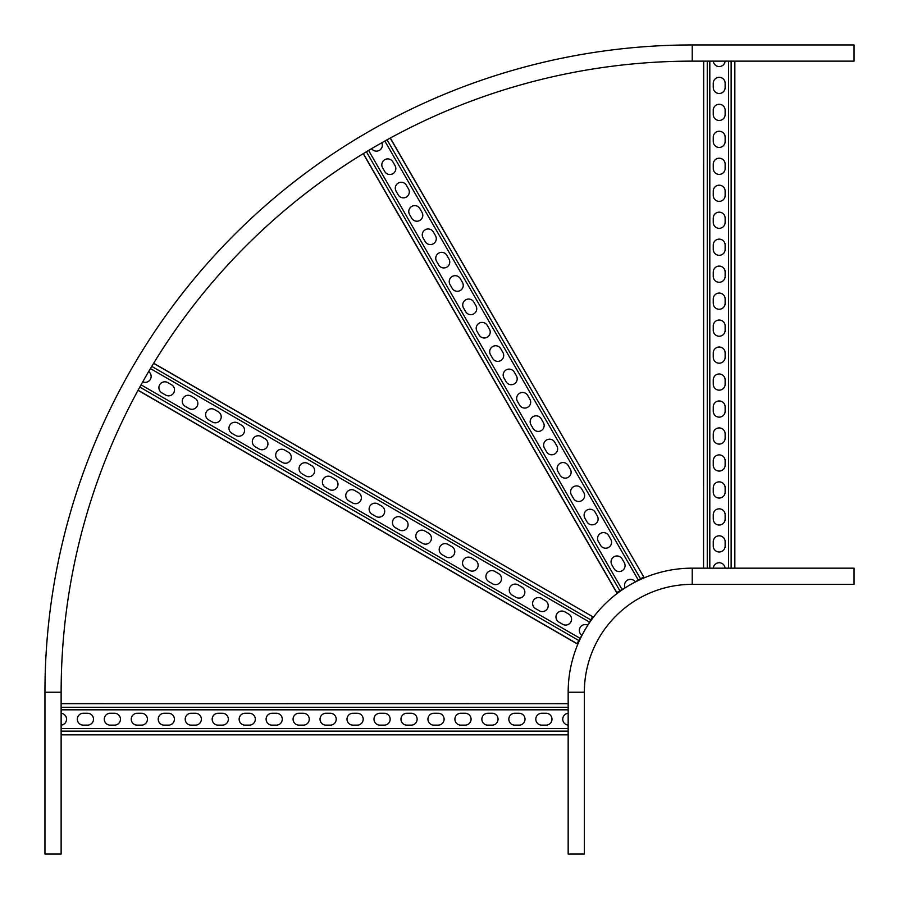 <?xml version="1.0" encoding="UTF-8"?>
<svg xmlns="http://www.w3.org/2000/svg" width="899" height="899" viewBox="0 0 899 899"><rect width="100%" height="100%" fill="white"/><g stroke="black" fill="none" stroke-linecap="round" stroke-linejoin="round"><path stroke-width="1.35" d="M692.23 584.35L854.05 584.35L854.05 568.168L692.23 568.168A124.062 124.062 0 0 0 568.168 692.23L568.168 854.05L584.35 854.05L584.35 692.23A107.88 107.88 0 0 1 692.23 584.35L692.23 568.168A124.062 124.062 0 0 0 568.168 692.23L584.35 692.23A107.88 107.88 0 0 1 692.23 584.35M568.168 703.557L61.132 703.692L61.132 692.23A631.098 631.098 0 0 1 692.23 61.132A631.098 631.098 0 0 0 61.132 692.23L44.95 692.23A647.28 647.28 0 0 1 692.23 44.95L692.23 61.132L854.05 61.132L854.05 44.95L692.23 44.95A647.28 647.28 0 0 0 44.95 692.23L44.95 854.05L61.132 854.05L61.132 734.843L568.168 734.843M61.132 713.289L61.132 725.111A5.933 5.933 0 0 0 61.132 713.289L61.132 703.692L568.168 703.692M61.132 692.23L61.132 854.05M541.737 713.267L546.053 713.267A5.933 5.933 0 0 1 551.986 719.2A5.933 5.933 0 0 1 546.053 725.133L541.737 725.133A5.933 5.933 0 0 1 535.804 719.2A5.933 5.933 0 0 1 541.737 713.267M487.797 713.267L492.113 713.267A5.933 5.933 0 0 1 498.046 719.2A5.933 5.933 0 0 1 492.113 725.133L487.797 725.133A5.933 5.933 0 0 1 481.864 719.2A5.933 5.933 0 0 1 487.797 713.267M433.857 713.267L438.173 713.267A5.933 5.933 0 0 1 444.106 719.2A5.933 5.933 0 0 1 438.173 725.133L433.857 725.133A5.933 5.933 0 0 1 427.924 719.2A5.933 5.933 0 0 1 433.857 713.267M379.917 713.267L384.233 713.267A5.933 5.933 0 0 1 390.166 719.2A5.933 5.933 0 0 1 384.233 725.133L379.917 725.133A5.933 5.933 0 0 1 373.984 719.2A5.933 5.933 0 0 1 379.917 713.267M325.977 713.267L330.293 713.267A5.933 5.933 0 0 1 336.226 719.2A5.933 5.933 0 0 1 330.293 725.133L325.977 725.133A5.933 5.933 0 0 1 320.044 719.2A5.933 5.933 0 0 1 325.977 713.267M272.037 713.267L276.353 713.267A5.933 5.933 0 0 1 282.286 719.2A5.933 5.933 0 0 1 276.353 725.133L272.037 725.133A5.933 5.933 0 0 1 266.104 719.2A5.933 5.933 0 0 1 272.037 713.267M218.097 713.267L222.413 713.267A5.933 5.933 0 0 1 228.346 719.2A5.933 5.933 0 0 1 222.413 725.133L218.097 725.133A5.933 5.933 0 0 1 212.164 719.2A5.933 5.933 0 0 1 218.097 713.267M164.157 713.267L168.473 713.267A5.933 5.933 0 0 1 174.406 719.2A5.933 5.933 0 0 1 168.473 725.133L164.157 725.133A5.933 5.933 0 0 1 158.224 719.2A5.933 5.933 0 0 1 164.157 713.267M110.217 713.267L114.533 713.267A5.933 5.933 0 0 1 120.466 719.2A5.933 5.933 0 0 1 114.533 725.133L110.217 725.133A5.933 5.933 0 0 1 104.284 719.2A5.933 5.933 0 0 1 110.217 713.267M83.247 713.267L87.563 713.267A5.933 5.933 0 0 1 93.496 719.2A5.933 5.933 0 0 1 87.563 725.133L83.247 725.133A5.933 5.933 0 0 1 77.314 719.2A5.933 5.933 0 0 1 83.247 713.267M137.187 713.267L141.503 713.267A5.933 5.933 0 0 1 147.436 719.2A5.933 5.933 0 0 1 141.503 725.133L137.187 725.133A5.933 5.933 0 0 1 131.254 719.2A5.933 5.933 0 0 1 137.187 713.267M191.127 713.267L195.443 713.267A5.933 5.933 0 0 1 201.376 719.2A5.933 5.933 0 0 1 195.443 725.133L191.127 725.133A5.933 5.933 0 0 1 185.194 719.2A5.933 5.933 0 0 1 191.127 713.267M245.067 713.267L249.383 713.267A5.933 5.933 0 0 1 255.316 719.2A5.933 5.933 0 0 1 249.383 725.133L245.067 725.133A5.933 5.933 0 0 1 239.134 719.2A5.933 5.933 0 0 1 245.067 713.267M299.007 713.267L303.323 713.267A5.933 5.933 0 0 1 309.256 719.2A5.933 5.933 0 0 1 303.323 725.133L299.007 725.133A5.933 5.933 0 0 1 293.074 719.2A5.933 5.933 0 0 1 299.007 713.267M352.947 713.267L357.263 713.267A5.933 5.933 0 0 1 363.196 719.2A5.933 5.933 0 0 1 357.263 725.133L352.947 725.133A5.933 5.933 0 0 1 347.014 719.2A5.933 5.933 0 0 1 352.947 713.267M406.887 713.267L411.203 713.267A5.933 5.933 0 0 1 417.136 719.2A5.933 5.933 0 0 1 411.203 725.133L406.887 725.133A5.933 5.933 0 0 1 400.954 719.2A5.933 5.933 0 0 1 406.887 713.267M460.827 713.267L465.143 713.267A5.933 5.933 0 0 1 471.076 719.2A5.933 5.933 0 0 1 465.143 725.133L460.827 725.133A5.933 5.933 0 0 1 454.894 719.2A5.933 5.933 0 0 1 460.827 713.267M514.767 713.267L519.083 713.267A5.933 5.933 0 0 1 525.016 719.2A5.933 5.933 0 0 1 519.083 725.133L514.767 725.133A5.933 5.933 0 0 1 508.834 719.2A5.933 5.933 0 0 1 514.767 713.267M568.168 713.289A5.933 5.933 0 0 0 568.168 725.111M568.168 731.134L61.132 731.134L61.132 725.111M707.266 61.132L713.289 61.132A5.933 5.933 0 0 0 725.111 61.132L734.843 61.132L734.843 568.168L725.111 568.168A5.933 5.933 0 0 0 713.289 568.168L703.557 568.168L703.692 61.132L707.266 61.132L707.266 568.168M713.267 87.563L713.267 83.247A5.933 5.933 0 0 1 719.2 77.314A5.933 5.933 0 0 1 725.133 83.247L725.133 87.563A5.933 5.933 0 0 1 719.2 93.496A5.933 5.933 0 0 1 713.267 87.563M713.267 141.503L713.267 137.187A5.933 5.933 0 0 1 719.2 131.254A5.933 5.933 0 0 1 725.133 137.187L725.133 141.503A5.933 5.933 0 0 1 719.2 147.436A5.933 5.933 0 0 1 713.267 141.503M713.267 195.443L713.267 191.127A5.933 5.933 0 0 1 719.2 185.194A5.933 5.933 0 0 1 725.133 191.127L725.133 195.443A5.933 5.933 0 0 1 719.2 201.376A5.933 5.933 0 0 1 713.267 195.443M713.267 249.383L713.267 245.067A5.933 5.933 0 0 1 719.2 239.134A5.933 5.933 0 0 1 725.133 245.067L725.133 249.383A5.933 5.933 0 0 1 719.2 255.316A5.933 5.933 0 0 1 713.267 249.383M713.267 303.323L713.267 299.007A5.933 5.933 0 0 1 719.2 293.074A5.933 5.933 0 0 1 725.133 299.007L725.133 303.323A5.933 5.933 0 0 1 719.2 309.256A5.933 5.933 0 0 1 713.267 303.323M713.267 357.263L713.267 352.947A5.933 5.933 0 0 1 719.2 347.014A5.933 5.933 0 0 1 725.133 352.947L725.133 357.263A5.933 5.933 0 0 1 719.2 363.196A5.933 5.933 0 0 1 713.267 357.263M713.267 411.203L713.267 406.887A5.933 5.933 0 0 1 719.2 400.954A5.933 5.933 0 0 1 725.133 406.887L725.133 411.203A5.933 5.933 0 0 1 719.2 417.136A5.933 5.933 0 0 1 713.267 411.203M713.267 465.143L713.267 460.827A5.933 5.933 0 0 1 719.2 454.894A5.933 5.933 0 0 1 725.133 460.827L725.133 465.143A5.933 5.933 0 0 1 719.2 471.076A5.933 5.933 0 0 1 713.267 465.143M713.267 519.083L713.267 514.767A5.933 5.933 0 0 1 719.2 508.834A5.933 5.933 0 0 1 725.133 514.767L725.133 519.083A5.933 5.933 0 0 1 719.2 525.016A5.933 5.933 0 0 1 713.267 519.083M713.267 546.053L713.267 541.737A5.933 5.933 0 0 1 719.2 535.804A5.933 5.933 0 0 1 725.133 541.737L725.133 546.053A5.933 5.933 0 0 1 719.2 551.986A5.933 5.933 0 0 1 713.267 546.053M713.267 492.113L713.267 487.797A5.933 5.933 0 0 1 719.2 481.864A5.933 5.933 0 0 1 725.133 487.797L725.133 492.113A5.933 5.933 0 0 1 719.2 498.046A5.933 5.933 0 0 1 713.267 492.113M713.267 438.173L713.267 433.857A5.933 5.933 0 0 1 719.2 427.924A5.933 5.933 0 0 1 725.133 433.857L725.133 438.173A5.933 5.933 0 0 1 719.2 444.106A5.933 5.933 0 0 1 713.267 438.173M713.267 384.233L713.267 379.917A5.933 5.933 0 0 1 719.2 373.984A5.933 5.933 0 0 1 725.133 379.917L725.133 384.233A5.933 5.933 0 0 1 719.2 390.166A5.933 5.933 0 0 1 713.267 384.233M713.267 330.293L713.267 325.977A5.933 5.933 0 0 1 719.2 320.044A5.933 5.933 0 0 1 725.133 325.977L725.133 330.293A5.933 5.933 0 0 1 719.2 336.226A5.933 5.933 0 0 1 713.267 330.293M713.267 276.353L713.267 272.037A5.933 5.933 0 0 1 719.2 266.104A5.933 5.933 0 0 1 725.133 272.037L725.133 276.353A5.933 5.933 0 0 1 719.2 282.286A5.933 5.933 0 0 1 713.267 276.353M713.267 222.413L713.267 218.097A5.933 5.933 0 0 1 719.2 212.164A5.933 5.933 0 0 1 725.133 218.097L725.133 222.413A5.933 5.933 0 0 1 719.2 228.346A5.933 5.933 0 0 1 713.267 222.413M713.267 168.473L713.267 164.157A5.933 5.933 0 0 1 719.2 158.224A5.933 5.933 0 0 1 725.133 164.157L725.133 168.473A5.933 5.933 0 0 1 719.2 174.406A5.933 5.933 0 0 1 713.267 168.473M713.267 114.533L713.267 110.217A5.933 5.933 0 0 1 719.2 104.284A5.933 5.933 0 0 1 725.133 110.217L725.133 114.533A5.933 5.933 0 0 1 719.2 120.466A5.933 5.933 0 0 1 713.267 114.533M153.605 363.342L592.61 616.647L587.744 625.086A5.933 5.933 0 0 0 581.833 635.312L576.967 643.751L138.03 390.323M564.864 611.848L568.606 614.006A5.933 5.933 0 0 1 570.775 622.108A5.933 5.933 0 0 1 562.673 624.277L558.931 622.119A5.933 5.933 0 0 1 556.762 614.017A5.933 5.933 0 0 1 564.864 611.848M518.15 584.878L521.892 587.036A5.933 5.933 0 0 1 524.061 595.138A5.933 5.933 0 0 1 515.959 597.307L512.216 595.149A5.933 5.933 0 0 1 510.048 587.047A5.933 5.933 0 0 1 518.15 584.878M471.436 557.908L475.178 560.066A5.933 5.933 0 0 1 477.347 568.168A5.933 5.933 0 0 1 469.244 570.337L465.502 568.179A5.933 5.933 0 0 1 463.333 560.077A5.933 5.933 0 0 1 471.436 557.908M424.721 530.938L428.463 533.096A5.933 5.933 0 0 1 430.632 541.198A5.933 5.933 0 0 1 422.53 543.367L418.788 541.209A5.933 5.933 0 0 1 416.619 533.107A5.933 5.933 0 0 1 424.721 530.938M378.018 503.968L381.749 506.126A5.933 5.933 0 0 1 383.918 514.228A5.933 5.933 0 0 1 375.816 516.397L372.085 514.239A5.933 5.933 0 0 1 369.905 506.137A5.933 5.933 0 0 1 378.018 503.968M331.304 476.998L335.035 479.156A5.933 5.933 0 0 1 337.204 487.258A5.933 5.933 0 0 1 329.101 489.427L325.371 487.269A5.933 5.933 0 0 1 323.191 479.167A5.933 5.933 0 0 1 331.304 476.998M284.59 450.028L288.321 452.186A5.933 5.933 0 0 1 290.489 460.288A5.933 5.933 0 0 1 282.387 462.457L278.656 460.299A5.933 5.933 0 0 1 276.476 452.197A5.933 5.933 0 0 1 284.59 450.028M237.875 423.058L241.606 425.216A5.933 5.933 0 0 1 243.786 433.318A5.933 5.933 0 0 1 235.673 435.487L231.942 433.329A5.933 5.933 0 0 1 229.762 425.227A5.933 5.933 0 0 1 237.875 423.058M191.161 396.088L194.892 398.246A5.933 5.933 0 0 1 197.072 406.348A5.933 5.933 0 0 1 188.959 408.517L185.228 406.359A5.933 5.933 0 0 1 183.059 398.257A5.933 5.933 0 0 1 191.161 396.088M167.798 382.603L171.54 384.761A5.933 5.933 0 0 1 173.709 392.863A5.933 5.933 0 0 1 165.607 395.032L161.865 392.874A5.933 5.933 0 0 1 159.696 384.772A5.933 5.933 0 0 1 167.798 382.603M214.513 409.573L218.255 411.731A5.933 5.933 0 0 1 220.424 419.833A5.933 5.933 0 0 1 212.321 422.002L208.579 419.844A5.933 5.933 0 0 1 206.41 411.742A5.933 5.933 0 0 1 214.513 409.573M261.227 436.543L264.969 438.701A5.933 5.933 0 0 1 267.138 446.803A5.933 5.933 0 0 1 259.036 448.972L255.294 446.814A5.933 5.933 0 0 1 253.125 438.712A5.933 5.933 0 0 1 261.227 436.543M307.941 463.513L311.683 465.671A5.933 5.933 0 0 1 313.852 473.773A5.933 5.933 0 0 1 305.75 475.942L302.008 473.784A5.933 5.933 0 0 1 299.839 465.682A5.933 5.933 0 0 1 307.941 463.513M354.656 490.483L358.398 492.641A5.933 5.933 0 0 1 360.566 500.743A5.933 5.933 0 0 1 352.464 502.912L348.722 500.754A5.933 5.933 0 0 1 346.553 492.652A5.933 5.933 0 0 1 354.656 490.483M401.37 517.453L405.112 519.611A5.933 5.933 0 0 1 407.281 527.713A5.933 5.933 0 0 1 399.178 529.882L395.436 527.724A5.933 5.933 0 0 1 393.268 519.622A5.933 5.933 0 0 1 401.37 517.453M448.084 544.423L451.815 546.581A5.933 5.933 0 0 1 453.995 554.683A5.933 5.933 0 0 1 445.882 556.852L442.151 554.694A5.933 5.933 0 0 1 439.982 546.592A5.933 5.933 0 0 1 448.084 544.423M494.798 571.393L498.529 573.551A5.933 5.933 0 0 1 500.709 581.653A5.933 5.933 0 0 1 492.596 583.822L488.865 581.664A5.933 5.933 0 0 1 486.696 573.562A5.933 5.933 0 0 1 494.798 571.393M541.513 598.363L545.244 600.521A5.933 5.933 0 0 1 547.424 608.623A5.933 5.933 0 0 1 539.31 610.792L535.579 608.634A5.933 5.933 0 0 1 533.399 600.532A5.933 5.933 0 0 1 541.513 598.363M142.75 381.805A5.933 5.933 0 0 0 148.661 371.579M390.2 138.098L643.751 576.967L635.312 581.833A5.933 5.933 0 0 0 625.086 587.744L616.647 592.61L363.23 153.673M622.119 558.931L624.277 562.673A5.933 5.933 0 0 1 622.108 570.775A5.933 5.933 0 0 1 614.006 568.606L611.848 564.864A5.933 5.933 0 0 1 614.017 556.762A5.933 5.933 0 0 1 622.119 558.931M595.149 512.216L597.307 515.959A5.933 5.933 0 0 1 595.138 524.061A5.933 5.933 0 0 1 587.036 521.892L584.878 518.15A5.933 5.933 0 0 1 587.047 510.048A5.933 5.933 0 0 1 595.149 512.216M568.179 465.502L570.337 469.244A5.933 5.933 0 0 1 568.168 477.347A5.933 5.933 0 0 1 560.066 475.178L557.908 471.436A5.933 5.933 0 0 1 560.077 463.333A5.933 5.933 0 0 1 568.179 465.502M541.209 418.788L543.367 422.53A5.933 5.933 0 0 1 541.198 430.632A5.933 5.933 0 0 1 533.096 428.463L530.938 424.721A5.933 5.933 0 0 1 533.107 416.619A5.933 5.933 0 0 1 541.209 418.788M514.239 372.085L516.397 375.816A5.933 5.933 0 0 1 514.228 383.918A5.933 5.933 0 0 1 506.126 381.749L503.968 378.018A5.933 5.933 0 0 1 506.137 369.905A5.933 5.933 0 0 1 514.239 372.085M487.269 325.371L489.427 329.101A5.933 5.933 0 0 1 487.258 337.204A5.933 5.933 0 0 1 479.156 335.035L476.998 331.304A5.933 5.933 0 0 1 479.167 323.191A5.933 5.933 0 0 1 487.269 325.371M460.299 278.656L462.457 282.387A5.933 5.933 0 0 1 460.288 290.489A5.933 5.933 0 0 1 452.186 288.321L450.028 284.59A5.933 5.933 0 0 1 452.197 276.476A5.933 5.933 0 0 1 460.299 278.656M433.329 231.942L435.487 235.673A5.933 5.933 0 0 1 433.318 243.786A5.933 5.933 0 0 1 425.216 241.606L423.058 237.875A5.933 5.933 0 0 1 425.227 229.762A5.933 5.933 0 0 1 433.329 231.942M406.359 185.228L408.517 188.959A5.933 5.933 0 0 1 406.348 197.072A5.933 5.933 0 0 1 398.246 194.892L396.088 191.161A5.933 5.933 0 0 1 398.257 183.059A5.933 5.933 0 0 1 406.359 185.228M392.874 161.865L395.032 165.607A5.933 5.933 0 0 1 392.863 173.709A5.933 5.933 0 0 1 384.761 171.54L382.603 167.798A5.933 5.933 0 0 1 384.772 159.696A5.933 5.933 0 0 1 392.874 161.865M419.844 208.579L422.002 212.321A5.933 5.933 0 0 1 419.833 220.424A5.933 5.933 0 0 1 411.731 218.255L409.573 214.513A5.933 5.933 0 0 1 411.742 206.41A5.933 5.933 0 0 1 419.844 208.579M446.814 255.294L448.972 259.036A5.933 5.933 0 0 1 446.803 267.138A5.933 5.933 0 0 1 438.701 264.969L436.543 261.227A5.933 5.933 0 0 1 438.712 253.125A5.933 5.933 0 0 1 446.814 255.294M473.784 302.008L475.942 305.75A5.933 5.933 0 0 1 473.773 313.852A5.933 5.933 0 0 1 465.671 311.683L463.513 307.941A5.933 5.933 0 0 1 465.682 299.839A5.933 5.933 0 0 1 473.784 302.008M500.754 348.722L502.912 352.464A5.933 5.933 0 0 1 500.743 360.566A5.933 5.933 0 0 1 492.641 358.398L490.483 354.656A5.933 5.933 0 0 1 492.652 346.553A5.933 5.933 0 0 1 500.754 348.722M527.724 395.436L529.882 399.178A5.933 5.933 0 0 1 527.713 407.281A5.933 5.933 0 0 1 519.611 405.112L517.453 401.37A5.933 5.933 0 0 1 519.622 393.268A5.933 5.933 0 0 1 527.724 395.436M554.694 442.151L556.852 445.882A5.933 5.933 0 0 1 554.683 453.995A5.933 5.933 0 0 1 546.581 451.815L544.423 448.084A5.933 5.933 0 0 1 546.592 439.982A5.933 5.933 0 0 1 554.694 442.151M581.664 488.865L583.822 492.596A5.933 5.933 0 0 1 581.653 500.709A5.933 5.933 0 0 1 573.551 498.529L571.393 494.798A5.933 5.933 0 0 1 573.562 486.696A5.933 5.933 0 0 1 581.664 488.865M608.634 535.579L610.792 539.31A5.933 5.933 0 0 1 608.623 547.424A5.933 5.933 0 0 1 600.521 545.244L598.363 541.513A5.933 5.933 0 0 1 600.532 533.399A5.933 5.933 0 0 1 608.634 535.579M371.579 148.661A5.933 5.933 0 0 0 381.805 142.75M568.168 709.817L61.132 709.817M568.168 728.583L61.132 728.583M568.168 707.266L61.132 707.266M568.168 734.708L61.132 734.708M709.817 61.132L709.817 568.168M728.583 61.132L728.583 568.168M731.134 61.132L731.134 568.168M734.708 61.132L734.708 568.168M589.474 622.074L150.436 368.59M580.102 638.324L141.053 384.839M590.755 619.861L151.751 366.399M578.821 640.538L139.806 387.076M577.034 643.628L138.098 390.2M638.324 580.102L384.839 141.053M622.074 589.474L368.59 150.436M640.538 578.821L387.076 139.806M619.861 590.755L366.399 151.751M616.77 592.542L363.342 153.605M703.557 61.132L703.557 568.168M592.61 616.647L153.673 363.23M643.751 576.967L390.323 138.03"/></g></svg>
